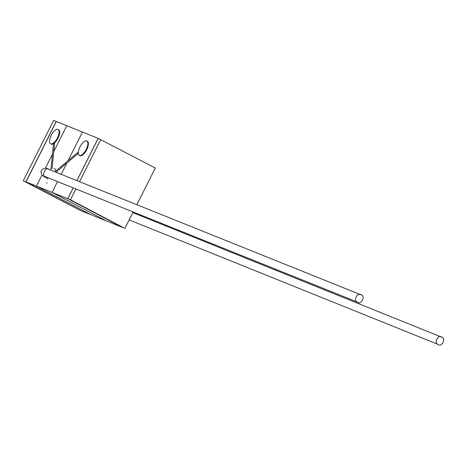 <?xml version="1.0" encoding="UTF-8"?>
<svg xmlns="http://www.w3.org/2000/svg" width="465" height="465" viewBox="0 0 465 465"><rect width="100%" height="100%" fill="white"/><g stroke="black" fill="none" stroke-linecap="round" stroke-linejoin="round"><path stroke-width="0.7" d="M75.882 188.959L70.436 199.787L67.82 198.735L124.922 228.385L133.176 211.982M70.436 199.787L124.922 228.385M136.832 204.705L155.287 168.016L98.185 138.361L76.928 180.629M73.267 187.906L67.82 198.735M100.8 139.413L79.538 181.681M23.25 180.792L80.352 210.447L23.25 180.792L53.614 120.418L98.185 138.367M25.86 181.844L56.23 121.47M438.106 344.425C433.374 343.565 438.315 333.748 441.75 337.177C446.481 338.038 441.541 347.855 438.106 344.425L129.183 219.916M132.845 212.633L441.75 337.177M361.154 294.874C357.707 291.439 352.772 301.256 357.509 302.116C360.956 305.551 365.897 295.734 361.154 294.874L48.889 169.365C45.448 167.295 42.763 168.092 40.844 171.759L42.059 175.247L47.924 178.938M44.466 176.322L45.587 176.764C40.885 175.921 45.82 166.098 49.232 169.522M57.974 129.369A8.114 3.365 -62.3 0 0 51.272 135.199A8.114 3.365 -62.3 0 0 50.557 143.795A8.114 3.365 -62.3 0 0 50.685 143.859A8.114 3.365 -62.3 0 0 57.387 138.024A8.114 3.365 -62.3 0 0 58.102 129.427A8.114 3.365 -62.3 0 0 57.974 129.369M50.981 144.011A8.114 3.365 -62.3 0 0 51.104 144.086A8.114 3.365 -62.3 0 0 51.231 144.144A8.114 3.365 -62.3 0 0 53.516 143.668M47.041 183.076A8.114 3.365 -62.3 0 0 47.163 183.152L46.616 182.867A8.114 3.365 -62.3 0 0 46.744 182.925M86.717 140.936A8.114 3.365 -62.3 0 0 80.015 146.766A8.114 3.365 -62.3 0 0 79.3 155.368A8.114 3.365 -62.3 0 0 79.428 155.426A8.114 3.365 -62.3 0 0 86.13 149.591A8.114 3.365 -62.3 0 0 86.845 140.994A8.114 3.365 -62.3 0 0 86.717 140.936M79.724 155.577A8.114 3.365 -62.3 0 0 79.846 155.653A8.114 3.365 -62.3 0 0 79.974 155.711A8.114 3.365 -62.3 0 0 86.676 149.881A8.114 3.365 -62.3 0 0 87.385 141.279A8.114 3.365 -62.3 0 0 87.257 141.221M78.289 153.427L66.861 163.041L61.194 174.305L66.861 163.041L55.969 172.207M55.196 171.899L55.277 171.434L78.306 152.049M52.028 168.749L54.649 142.796L53.853 143.447M122.26 227.309L106.584 221.003L52.092 192.405L36.415 186.093L41.937 175.119L36.415 186.093L90.908 214.696L36.415 186.093L25.964 181.885L80.457 210.488L106.584 221.003L52.092 192.405L57.532 181.588L52.092 192.405L67.768 198.712L73.214 187.889M45.396 168.243L52.452 154.217L45.396 168.243M53.754 151.619L66.786 125.719L53.754 151.619M76.876 180.612L98.132 138.338M68.047 160.681L82.462 132.031L68.047 160.687M122.26 227.315L67.768 198.712M25.964 181.885L56.329 121.516M55.736 171.044A8.114 3.365 -62.3 0 0 54.707 168.778L54.161 168.493A8.114 3.365 -62.3 0 0 54.033 168.435M54.643 142.796A8.114 3.365 -62.3 0 0 59.148 135.344A8.114 3.365 -62.3 0 0 58.648 129.712A8.114 3.365 -62.3 0 0 58.52 129.654M357.509 302.116L45.925 176.921M50.557 143.795L51.104 144.086M79.3 155.368L79.846 155.653M50.906 169.527L53.574 143.069M86.845 140.994L87.385 141.279M58.102 129.427L58.648 129.712"/></g></svg>
